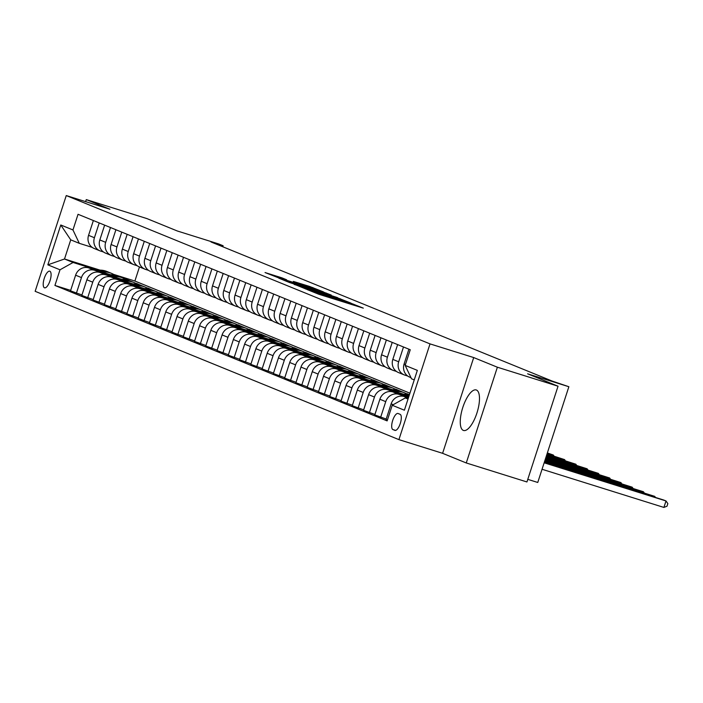 <?xml version="1.0" encoding="UTF-8"?>
<svg xmlns="http://www.w3.org/2000/svg" width="703" height="703" viewBox="0 0 703 703"><rect width="100%" height="100%" fill="white"/><g stroke="black" fill="none" stroke-linecap="round" stroke-linejoin="round"><path stroke-width="1.05" d="M307.149 289.574L318.767 294.241L363.302 308.134L351.456 303.441L307.149 289.574M463.312 430.403A21.231 7.575 -72.6 0 0 463.532 430.473A21.231 7.575 -72.6 0 0 477.003 412.784A21.231 7.575 -72.6 0 0 476.432 390.033A21.231 7.575 -72.6 0 0 476.221 389.954A21.231 7.575 -72.6 0 0 462.741 407.652A21.231 7.575 -72.6 0 0 463.312 430.403M44.465 287.782A8.708 3.102 -72.6 0 0 44.553 287.817A8.708 3.102 -72.6 0 0 50.08 280.559A8.708 3.102 -72.6 0 0 49.843 271.226A8.708 3.102 -72.6 0 0 49.755 271.191A8.708 3.102 -72.6 0 0 44.227 278.45A8.708 3.102 -72.6 0 0 44.465 287.782M281.991 277.878L265.04 272.544L278.906 277.984L323.433 291.877L309.566 286.437L293.379 281.42L313.213 288.617L284.987 279.776L275.822 276.604L286.613 279.785L281.991 277.878L281.841 278.344M497.373 367.212L473.708 357.563L442.6 453.312L466.265 462.961L497.373 367.212L558.041 386.211L527.61 373.811L568.868 386.729L552.224 381.088L210.997 241.964L223.132 245.76L218.624 243.923L177.367 231.006L146.945 218.598L86.276 199.599L85.617 201.629M473.708 357.563L430.025 343.89L66.258 195.566L109.94 209.248L86.276 199.599M294.214 284.232L306.429 289.205L350.955 303.098L337.089 297.659L294.153 284.425M289.399 282.492L278.801 278.151L323.327 292.044L331.227 295.058L313.643 289.97L337.414 297.571L289.399 282.492M558.041 386.211L526.934 481.959L466.265 462.961M400.095 414.322L398.109 413.513A8.436 3.005 -72.6 0 0 398.03 413.478A8.436 3.005 -72.6 0 0 392.669 420.517A8.436 3.005 -72.6 0 0 392.898 429.559L394.884 430.368A8.436 3.005 -72.6 0 0 394.972 430.394A8.436 3.005 -72.6 0 0 400.323 423.364A8.436 3.005 -72.6 0 0 400.095 414.322M430.025 343.89L398.917 439.63L35.15 291.314L66.258 195.566M414.243 379.901L411.51 378.794L405.165 365.402L410.253 349.743L78.042 214.292L72.954 229.951L79.298 243.335L70.731 239.846L64.509 258.994L73.077 262.483L97.919 270.268M405.165 365.402L417.336 370.367L404.392 410.209L392.221 405.253L405.288 397.942L408.091 398.821M70.669 290.383L54.922 285.453L387.133 420.904L392.221 405.253M54.922 285.453L60.01 269.794L47.839 264.838L60.783 224.986L72.954 229.951M527.777 479.349L537.76 482.469L568.868 386.729M442.6 453.312L398.917 439.63M222.798 246.779L223.132 245.76M405.288 397.942L408.021 399.049M139.466 266.938L134.888 281.033L409.928 393.179M134.888 281.033L113.587 274.363M100.116 270.145L64.509 258.994L47.839 264.838M123.605 278.309L125.152 279.135M129.29 280.602L125.248 278.827M81.943 294.979L70.52 290.849L75.608 275.198A10.888 10.167 -67.8 0 1 88.675 267.887L110.608 274.75M125.723 279.486L126.812 279.829M76.381 293.239L81.469 277.588A10.888 10.167 -67.8 0 1 94.536 270.277L109.185 274.864M134.879 282.905L136.417 283.722M140.556 285.198L136.523 283.423M93.209 299.575L81.794 295.445L86.882 279.794A10.888 10.167 -67.8 0 1 99.949 272.483L121.883 279.346M136.997 284.082L138.087 284.425M87.647 297.835L92.734 282.175A10.888 10.167 -67.8 0 1 105.81 274.864L120.45 279.451M146.145 287.501L147.692 288.318M151.822 289.794L147.788 288.019M104.483 304.171L93.06 300.04L98.148 284.381A10.888 10.167 -67.8 0 1 111.215 277.07L133.148 283.942M148.263 288.678L149.352 289.021M98.921 302.431L104.009 286.771A10.888 10.167 -67.8 0 1 117.076 279.46L131.725 284.047M157.419 292.096L158.957 292.914M163.096 294.39L159.063 292.615M115.749 308.766L104.325 304.636L109.413 288.977A10.888 10.167 -67.8 0 1 122.489 281.666L144.423 288.538M159.537 293.274L160.627 293.608M110.186 307.026L115.274 291.367A10.888 10.167 -67.8 0 1 128.341 284.056L142.99 288.643M168.685 296.692L170.231 297.51M174.362 298.977L170.328 297.202M127.015 313.362L115.6 309.232L120.688 293.573A10.888 10.167 -67.8 0 1 133.755 286.262L155.688 293.133M170.803 297.87L171.892 298.204M121.461 311.622L126.549 295.963A10.888 10.167 -67.8 0 1 139.616 288.652L154.265 293.239M179.95 301.288L181.497 302.105M185.636 303.573L181.594 301.798M138.289 317.958L126.865 313.828L131.953 298.169A10.888 10.167 -67.8 0 1 145.02 290.857L166.954 297.729M182.068 302.457L183.158 302.8M132.726 316.209L137.814 300.559A10.888 10.167 -67.8 0 1 150.881 293.248L165.53 297.835M191.225 305.884L192.771 306.701M196.902 308.169L192.868 306.394M149.554 322.545L138.139 318.415L143.227 302.765A10.888 10.167 -67.8 0 1 156.294 295.453L178.228 302.325M193.343 307.053L194.432 307.396M144.001 320.805L149.08 305.155A10.888 10.167 -67.8 0 1 162.156 297.844L176.796 302.431M202.49 310.471L204.037 311.297M208.167 312.765L204.134 310.99M160.829 327.141L149.405 323.011L154.493 307.36A10.888 10.167 -67.8 0 1 167.56 300.049L189.494 306.912M204.608 311.649L205.698 311.991M155.266 325.401L160.354 309.751A10.888 10.167 -67.8 0 1 173.421 302.439L188.07 307.026M213.765 315.067L215.303 315.893M219.441 317.361L215.408 315.585M172.094 331.737L160.671 327.607L165.759 311.956A10.888 10.167 -67.8 0 1 178.834 304.645L200.768 311.508M215.883 316.245L216.972 316.587M166.532 329.997L171.62 314.338A10.888 10.167 -67.8 0 1 184.696 307.035L199.336 311.622M225.03 319.663L226.577 320.48M230.707 321.956L226.674 320.181M183.36 336.333L171.945 332.203L177.033 316.543A10.888 10.167 -67.8 0 1 190.1 309.241L212.034 316.104M227.148 320.84L228.238 321.183M177.806 334.593L182.894 318.934A10.888 10.167 -67.8 0 1 195.961 311.622L210.61 316.209M236.296 324.259L237.842 325.076M241.981 326.552L237.939 324.777M194.634 340.929L183.211 336.799L188.299 321.139A10.888 10.167 -67.8 0 1 201.366 313.828L223.299 320.7M238.414 325.436L239.512 325.779M189.072 339.189L194.16 323.529A10.888 10.167 -67.8 0 1 207.227 316.218L221.876 320.805M247.57 328.855L249.117 329.672M253.247 331.139L249.214 329.364M205.9 345.524L194.485 341.394L199.573 325.735A10.888 10.167 -67.8 0 1 212.64 318.424L234.574 325.296M249.688 330.032L250.778 330.366M200.346 343.785L205.425 328.125A10.888 10.167 -67.8 0 1 218.501 320.814L233.141 325.401M258.836 333.45L260.382 334.268M264.513 335.735L260.479 333.96M217.174 350.12L205.751 345.99L210.838 330.331A10.888 10.167 -67.8 0 1 223.906 323.02L245.839 329.892M260.954 334.619L262.043 334.962M211.612 348.372L216.7 332.721A10.888 10.167 -67.8 0 1 229.767 325.41L244.416 329.997M270.11 338.046L271.648 338.864M275.787 340.331L271.753 338.556M228.44 354.716L217.025 350.577L222.104 334.927A10.888 10.167 -67.8 0 1 235.18 327.616L257.113 334.487M272.228 339.215L273.318 339.558M222.877 352.968L227.965 337.317A10.888 10.167 -67.8 0 1 241.041 330.006L255.681 334.593M281.376 342.633L282.922 343.459M287.052 344.927L283.019 343.152M239.705 359.303L228.29 355.173L233.378 339.523A10.888 10.167 -67.8 0 1 246.445 332.211L268.379 339.083M283.494 343.811L284.583 344.154M234.152 357.563L239.24 341.913A10.888 10.167 -67.8 0 1 252.307 334.602L266.955 339.189M292.641 347.229L294.188 348.055M298.327 349.523L294.285 347.748M250.98 363.899L239.556 359.769L244.644 344.119A10.888 10.167 -67.8 0 1 257.711 336.807L279.645 343.67M294.768 348.407L295.858 348.75M245.417 362.159L250.505 346.509A10.888 10.167 -67.8 0 1 263.572 339.197L278.221 343.785M303.916 351.825L305.462 352.642M309.592 354.119L305.559 352.344M262.245 368.495L250.83 364.365L255.918 348.714A10.888 10.167 -67.8 0 1 268.985 341.403L290.919 348.266M306.033 353.003L307.123 353.345M256.692 366.755L261.771 351.096A10.888 10.167 -67.8 0 1 274.847 343.793L289.487 348.372M315.181 356.421L316.728 357.238M320.858 358.715L316.825 356.939M273.52 373.091L262.096 368.961L267.184 353.301A10.888 10.167 -67.8 0 1 280.251 345.99L302.185 352.862M317.299 357.599L318.389 357.941M267.957 371.351L273.045 355.692A10.888 10.167 -67.8 0 1 286.112 348.38L300.761 352.968M326.456 361.017L327.993 361.834M332.132 363.31L328.099 361.535M284.785 377.687L273.37 373.557L278.45 357.897A10.888 10.167 -67.8 0 1 291.525 350.586L313.459 357.458M328.573 362.194L329.663 362.537M279.223 375.947L284.311 360.288A10.888 10.167 -67.8 0 1 297.387 352.976L312.027 357.563M337.721 365.613L339.268 366.43M343.398 367.897L339.364 366.122M296.051 382.283L284.636 378.152L289.724 362.493A10.888 10.167 -67.8 0 1 302.791 355.182L324.724 362.054M339.839 366.79L340.929 367.124M290.497 380.543L295.585 364.883A10.888 10.167 -67.8 0 1 308.652 357.572L323.301 362.159M348.987 370.209L350.533 371.026M354.672 372.493L350.63 370.718M307.325 386.878L295.901 382.748L300.989 367.089A10.888 10.167 -67.8 0 1 314.065 359.778L335.99 366.65M351.113 371.377L352.203 371.72M301.763 385.13L306.851 369.479A10.888 10.167 -67.8 0 1 319.918 362.168L334.566 366.755M360.261 374.804L361.808 375.622M365.938 377.089L361.904 375.314M318.591 391.466L307.176 387.335L312.264 371.685A10.888 10.167 -67.8 0 1 325.331 364.374L347.264 371.246M362.379 375.973L363.469 376.316M313.037 389.726L318.116 374.075A10.888 10.167 -67.8 0 1 331.192 366.764L345.841 371.351M371.527 379.392L373.073 380.218M377.212 381.685L373.17 379.91M329.865 396.061L318.441 391.931L323.529 376.281A10.888 10.167 -67.8 0 1 336.596 368.97L358.53 375.833M373.644 380.569L374.734 380.912M324.303 394.321L329.391 378.671A10.888 10.167 -67.8 0 1 342.458 371.36L357.106 375.947M382.801 383.987L384.339 384.813M388.478 386.281L384.444 384.506M341.131 400.657L329.716 396.527L334.795 380.877A10.888 10.167 -67.8 0 1 347.871 373.565L369.804 380.428M384.919 385.165L386.009 385.508M335.568 398.917L340.656 383.267A10.888 10.167 -67.8 0 1 353.732 375.956L368.372 380.543M394.067 388.583L395.613 389.4M399.743 390.877L395.71 389.102M352.405 405.253L340.981 401.123L346.069 385.472A10.888 10.167 -67.8 0 1 359.136 378.161L381.07 385.024M396.184 389.761L397.274 390.103M346.843 403.513L351.931 387.854A10.888 10.167 -67.8 0 1 364.998 380.543L379.646 385.13M405.332 393.179L406.879 393.996M409.436 394.691L406.975 393.698M363.671 409.849L352.247 405.719L357.335 390.06A10.888 10.167 -67.8 0 1 370.411 382.748L392.336 389.62M407.459 394.357L408.548 394.699M358.108 408.109L363.196 392.45A10.888 10.167 -67.8 0 1 376.263 385.139L390.912 389.726M374.936 414.445L363.521 410.315L368.609 394.655A10.888 10.167 -67.8 0 1 381.676 387.344L403.61 394.216M369.383 412.705L374.462 397.046A10.888 10.167 -67.8 0 1 387.538 389.734L402.186 394.321M386.211 419.041L374.787 414.911L379.875 399.251A10.888 10.167 -67.8 0 1 392.942 391.94L408.724 396.879M380.648 417.301L385.736 401.641A10.888 10.167 -67.8 0 1 398.803 394.33L408.557 397.388M387.415 420.051L386.061 419.506L391.14 403.847A10.888 10.167 -67.8 0 1 404.216 396.536L408.408 397.854M407.714 376.026L405.025 375.182A10.888 10.167 -67.8 0 1 404.278 374.91A10.888 10.167 -67.8 0 1 398.68 361.79L403.496 346.983M396.439 371.43L393.759 370.586A10.888 10.167 -67.8 0 1 393.012 370.323A10.888 10.167 -67.8 0 1 387.415 357.194L392.221 342.396M385.174 366.834L382.485 365.991A10.888 10.167 -67.8 0 1 381.738 365.727A10.888 10.167 -67.8 0 1 376.149 352.598L380.956 337.8M373.908 362.238L371.219 361.395A10.888 10.167 -67.8 0 1 370.472 361.131A10.888 10.167 -67.8 0 1 364.875 348.011L369.681 333.204M362.634 357.642L359.954 356.808A10.888 10.167 -67.8 0 1 359.207 356.535A10.888 10.167 -67.8 0 1 353.609 343.416L358.416 328.609M351.368 353.047L348.679 352.212A10.888 10.167 -67.8 0 1 347.932 351.939A10.888 10.167 -67.8 0 1 342.335 338.82L347.15 324.013M340.094 348.451L337.414 347.616A10.888 10.167 -67.8 0 1 336.667 347.344A10.888 10.167 -67.8 0 1 331.069 334.224L335.876 319.417M328.828 343.864L326.139 343.02A10.888 10.167 -67.8 0 1 325.392 342.748A10.888 10.167 -67.8 0 1 319.795 329.628L324.61 314.821M317.563 339.268L314.874 338.424A10.888 10.167 -67.8 0 1 314.127 338.152A10.888 10.167 -67.8 0 1 308.529 325.032L313.336 310.234M306.288 334.672L303.608 333.828A10.888 10.167 -67.8 0 1 302.861 333.565A10.888 10.167 -67.8 0 1 297.264 320.436L302.07 305.638M295.023 330.076L292.334 329.232A10.888 10.167 -67.8 0 1 291.587 328.969A10.888 10.167 -67.8 0 1 285.989 315.84L290.805 301.042M283.748 325.48L281.068 324.637A10.888 10.167 -67.8 0 1 280.321 324.373A10.888 10.167 -67.8 0 1 274.724 311.253L279.53 296.446M272.483 320.884L269.794 320.05A10.888 10.167 -67.8 0 1 269.047 319.777A10.888 10.167 -67.8 0 1 263.449 306.657L268.265 291.85M261.217 316.288L258.528 315.454A10.888 10.167 -67.8 0 1 257.781 315.181A10.888 10.167 -67.8 0 1 252.184 302.062L256.99 287.255M249.943 311.701L247.263 310.858A10.888 10.167 -67.8 0 1 246.516 310.585A10.888 10.167 -67.8 0 1 240.918 297.466L245.725 282.659M238.677 307.106L235.988 306.262A10.888 10.167 -67.8 0 1 235.241 305.99A10.888 10.167 -67.8 0 1 229.644 292.87L234.459 278.063M227.403 302.51L224.723 301.666A10.888 10.167 -67.8 0 1 223.976 301.394A10.888 10.167 -67.8 0 1 218.378 288.274L223.185 273.476M216.137 297.914L213.448 297.07A10.888 10.167 -67.8 0 1 212.701 296.807A10.888 10.167 -67.8 0 1 207.104 283.678L211.919 268.88M204.872 293.318L202.183 292.474A10.888 10.167 -67.8 0 1 201.436 292.211A10.888 10.167 -67.8 0 1 195.838 279.091L200.645 264.284M193.597 288.722L190.917 287.879A10.888 10.167 -67.8 0 1 190.162 287.615A10.888 10.167 -67.8 0 1 184.573 274.495L189.379 259.688M182.332 284.126L179.643 283.291A10.888 10.167 -67.8 0 1 178.896 283.019A10.888 10.167 -67.8 0 1 173.298 269.899L178.114 255.092M171.057 279.53L168.377 278.696A10.888 10.167 -67.8 0 1 167.63 278.423A10.888 10.167 -67.8 0 1 162.033 265.303L166.839 250.496M159.792 274.943L157.103 274.1A10.888 10.167 -67.8 0 1 156.356 273.827A10.888 10.167 -67.8 0 1 150.758 260.708L155.574 245.901M148.526 270.347L145.837 269.504A10.888 10.167 -67.8 0 1 145.09 269.231A10.888 10.167 -67.8 0 1 139.493 256.112L144.3 241.305M137.252 265.752L134.572 264.908A10.888 10.167 -67.8 0 1 133.816 264.644A10.888 10.167 -67.8 0 1 128.227 251.516L133.034 236.718M125.986 261.156L123.297 260.312A10.888 10.167 -67.8 0 1 122.55 260.048A10.888 10.167 -67.8 0 1 116.953 246.92L121.768 232.122M114.712 256.56L112.032 255.716A10.888 10.167 -67.8 0 1 111.285 255.453A10.888 10.167 -67.8 0 1 105.687 242.333L110.494 227.526M103.446 251.964L100.757 251.129A10.888 10.167 -67.8 0 1 100.011 250.857A10.888 10.167 -67.8 0 1 94.413 237.737L99.228 222.93M92.181 247.368L79.298 243.335M407.046 398.487A10.888 10.167 -67.8 0 1 408.188 398.539M410.965 377.643L409.691 377.116A10.888 10.167 -67.8 0 1 404.093 363.996L408.9 349.189M404.278 374.91L398.416 372.528A10.888 10.167 -67.8 0 1 392.819 359.4L397.634 344.602M393.012 370.323L387.151 367.933A10.888 10.167 -67.8 0 1 381.553 354.804L386.36 340.006M381.738 365.727L375.885 363.337A10.888 10.167 -67.8 0 1 370.288 350.217L375.094 335.41M370.472 361.131L364.611 358.741A10.888 10.167 -67.8 0 1 359.013 345.621L363.829 330.814M359.207 356.535L353.345 354.145A10.888 10.167 -67.8 0 1 347.748 341.025L352.555 326.218M347.932 351.939L342.071 349.549A10.888 10.167 -67.8 0 1 336.473 336.429L341.289 321.623M336.667 347.344L330.805 344.953A10.888 10.167 -67.8 0 1 325.208 331.834L330.015 317.027M325.392 342.748L319.531 340.357A10.888 10.167 -67.8 0 1 313.942 327.238L318.749 312.44M314.127 338.152L308.266 335.77A10.888 10.167 -67.8 0 1 302.668 322.642L307.483 307.844M302.861 333.565L297 331.175A10.888 10.167 -67.8 0 1 291.402 318.046L296.209 303.248M291.587 328.969L285.726 326.579A10.888 10.167 -67.8 0 1 280.128 313.459L284.943 298.652M280.321 324.373L274.46 321.983A10.888 10.167 -67.8 0 1 268.862 308.863L273.669 294.056M269.047 319.777L263.186 317.387A10.888 10.167 -67.8 0 1 257.597 304.267L262.404 289.46M257.781 315.181L251.92 312.791A10.888 10.167 -67.8 0 1 246.322 299.671L251.138 284.864M246.516 310.585L240.654 308.195A10.888 10.167 -67.8 0 1 235.057 295.075L239.864 280.269M235.241 305.99L229.38 303.599A10.888 10.167 -67.8 0 1 223.782 290.48L228.598 275.681M223.976 301.394L218.115 299.012A10.888 10.167 -67.8 0 1 212.517 285.884L217.324 271.086M212.701 296.807L206.84 294.416A10.888 10.167 -67.8 0 1 201.251 281.297L206.058 266.49M201.436 292.211L195.575 289.821A10.888 10.167 -67.8 0 1 189.977 276.701L194.793 261.894M190.162 287.615L184.309 285.225A10.888 10.167 -67.8 0 1 178.711 272.105L183.518 257.298M178.896 283.019L173.035 280.629A10.888 10.167 -67.8 0 1 167.437 267.509L172.253 252.702M167.63 278.423L161.769 276.033A10.888 10.167 -67.8 0 1 156.171 262.913L160.978 248.106M156.356 273.827L150.495 271.437A10.888 10.167 -67.8 0 1 144.906 258.317L149.713 243.51M145.09 269.231L139.229 266.85A10.888 10.167 -67.8 0 1 133.632 253.721L138.447 238.923M133.816 264.644L127.964 262.254A10.888 10.167 -67.8 0 1 122.366 249.126L127.173 234.327M122.55 260.048L116.689 257.658A10.888 10.167 -67.8 0 1 111.092 244.539L115.907 229.732M111.285 255.453L105.424 253.062A10.888 10.167 -67.8 0 1 99.826 239.943L104.633 225.136M100.011 250.857L94.149 248.467A10.888 10.167 -67.8 0 1 88.56 235.347L93.367 220.54M73.077 262.483L60.01 269.794M60.783 224.986L70.731 239.846M305.524 288.748L346.597 301.631L309.03 289.46L303.731 287.966L305.471 288.907M294.135 283.494L310.471 289.003L294.135 283.494M542.048 469.27L663.904 507.434L666.005 500.958L663.746 500.044L544.21 462.609M544.148 462.802L666.005 500.958L667.85 503.612L667.006 506.204L663.904 507.434M544.465 461.836L654.73 496.371L544.526 461.643M654.484 497.144L654.73 496.371L655.495 497.46M406.492 396.184A20.826 19.447 -67.8 0 1 408.997 396.044M401.061 394.48A20.826 19.447 -67.8 0 1 409.366 394.91M404.418 395.534A20.826 19.447 -67.8 0 1 409.181 395.464M409.269 395.191A20.826 19.447 112.2 0 0 403.118 395.13M544.781 460.869L643.465 491.775L544.843 460.676M643.21 492.548L643.465 491.775L644.22 492.865M395.227 391.589A20.826 19.447 -67.8 0 1 404.462 392.792A20.826 19.447 -67.8 0 1 407.705 394.515M389.796 389.893A20.826 19.447 -67.8 0 1 399.954 390.956L401.668 391.659A20.826 19.447 112.2 0 0 391.843 390.534M393.144 390.938A20.826 19.447 -67.8 0 1 402.749 392.098L404.462 392.792M402.204 391.887A20.826 19.447 112.2 0 0 401.668 391.659M545.089 459.903L632.19 487.179L545.159 459.709M631.944 487.952L632.19 487.179L632.955 488.269M383.952 386.993A20.826 19.447 -67.8 0 1 393.197 388.205A20.826 19.447 -67.8 0 1 396.43 389.919M378.522 385.297A20.826 19.447 -67.8 0 1 388.689 386.36L390.402 387.063A20.826 19.447 112.2 0 0 380.578 385.938M381.878 386.342A20.826 19.447 -67.8 0 1 391.483 387.502L393.197 388.205M390.938 387.291A20.826 19.447 112.2 0 0 390.402 387.063M545.405 458.936L620.925 482.583L545.466 458.743M620.67 483.356L620.925 482.583L621.689 483.673M372.687 382.397A20.826 19.447 -67.8 0 1 381.922 383.61A20.826 19.447 -67.8 0 1 385.165 385.332M367.256 380.701A20.826 19.447 -67.8 0 1 377.414 381.773L379.128 382.467A20.826 19.447 112.2 0 0 369.303 381.342M370.613 381.747A20.826 19.447 -67.8 0 1 380.209 382.907L381.922 383.61M379.664 382.696A20.826 19.447 112.2 0 0 379.128 382.467M545.721 457.969L609.659 477.987L545.783 457.776M609.404 478.761L609.659 477.987L610.415 479.077M361.412 377.81A20.826 19.447 -67.8 0 1 370.657 379.014A20.826 19.447 -67.8 0 1 373.899 380.736M355.982 376.105A20.826 19.447 -67.8 0 1 366.149 377.177L367.862 377.871A20.826 19.447 112.2 0 0 358.038 376.746M359.338 377.159A20.826 19.447 -67.8 0 1 368.943 378.311L370.657 379.014M368.398 378.1A20.826 19.447 112.2 0 0 367.862 377.871M546.038 457.003L598.385 473.391L546.099 456.809M598.139 474.165L598.385 473.391L599.149 474.481M350.147 373.214A20.826 19.447 -67.8 0 1 359.382 374.418A20.826 19.447 -67.8 0 1 362.625 376.14M344.716 371.509A20.826 19.447 -67.8 0 1 354.874 372.581L356.588 373.275A20.826 19.447 112.2 0 0 346.772 372.151M348.073 372.564A20.826 19.447 -67.8 0 1 357.669 373.715L359.382 374.418M357.133 373.504A20.826 19.447 112.2 0 0 356.588 373.275M546.345 456.027L587.119 468.796L546.416 455.834M586.864 469.569L587.119 468.796L587.875 469.885M338.881 368.618A20.826 19.447 -67.8 0 1 348.117 369.822A20.826 19.447 -67.8 0 1 351.359 371.544M333.45 366.913A20.826 19.447 -67.8 0 1 343.609 367.985L345.322 368.68A20.826 19.447 112.2 0 0 335.498 367.555M336.799 367.968A20.826 19.447 -67.8 0 1 346.403 369.128L348.117 369.822M345.858 368.917A20.826 19.447 112.2 0 0 345.322 368.68M546.662 455.061L575.845 464.208L546.723 454.867M575.599 464.982L575.845 464.208L576.609 465.298M327.607 364.022A20.826 19.447 -67.8 0 1 336.851 365.226A20.826 19.447 -67.8 0 1 340.085 366.948M322.176 362.317A20.826 19.447 -67.8 0 1 332.343 363.389L334.057 364.092A20.826 19.447 112.2 0 0 324.232 362.968M325.533 363.372A20.826 19.447 -67.8 0 1 335.138 364.532L336.851 365.226M334.593 364.321A20.826 19.447 112.2 0 0 334.057 364.092M546.978 454.094L564.579 459.613L547.039 453.901M564.324 460.386L564.579 459.613L565.335 460.702M316.341 359.426A20.826 19.447 -67.8 0 1 325.577 360.63A20.826 19.447 -67.8 0 1 328.819 362.353M310.911 357.73A20.826 19.447 -67.8 0 1 321.069 358.794L322.782 359.497A20.826 19.447 112.2 0 0 312.958 358.372M314.267 358.776A20.826 19.447 -67.8 0 1 323.863 359.936L325.577 360.63M323.318 359.725A20.826 19.447 112.2 0 0 322.782 359.497M547.294 453.127L553.314 455.017L547.356 452.934M553.059 455.79L553.314 455.017L554.069 456.106M305.067 354.83A20.826 19.447 -67.8 0 1 314.311 356.034A20.826 19.447 -67.8 0 1 317.554 357.757M299.636 353.134A20.826 19.447 -67.8 0 1 309.803 354.198L311.517 354.901A20.826 19.447 112.2 0 0 301.692 353.776M302.993 354.18A20.826 19.447 -67.8 0 1 312.598 355.34L314.311 356.034M312.053 355.129A20.826 19.447 112.2 0 0 311.517 354.901M293.801 350.235A20.826 19.447 -67.8 0 1 303.037 351.447A20.826 19.447 -67.8 0 1 306.28 353.17M288.371 348.539A20.826 19.447 -67.8 0 1 298.529 349.602L300.243 350.305A20.826 19.447 112.2 0 0 290.427 349.18M291.727 349.584A20.826 19.447 -67.8 0 1 301.323 350.744L303.037 351.447M300.779 350.533A20.826 19.447 112.2 0 0 300.243 350.305M282.536 345.639A20.826 19.447 -67.8 0 1 291.771 346.851A20.826 19.447 -67.8 0 1 295.014 348.574M277.105 343.943A20.826 19.447 -67.8 0 1 287.263 345.015L288.977 345.709A20.826 19.447 112.2 0 0 279.153 344.584M280.453 344.988A20.826 19.447 -67.8 0 1 290.058 346.148L291.771 346.851M289.513 345.938A20.826 19.447 112.2 0 0 288.977 345.709M271.261 341.052A20.826 19.447 -67.8 0 1 280.506 342.256A20.826 19.447 -67.8 0 1 283.74 343.978M265.831 339.347A20.826 19.447 -67.8 0 1 275.998 340.419L277.711 341.113A20.826 19.447 112.2 0 0 267.887 339.988M269.187 340.401A20.826 19.447 -67.8 0 1 278.792 341.553L280.506 342.256M278.247 341.342A20.826 19.447 112.2 0 0 277.711 341.113M259.996 336.456A20.826 19.447 -67.8 0 1 269.231 337.66A20.826 19.447 -67.8 0 1 272.474 339.382M254.565 334.751A20.826 19.447 -67.8 0 1 264.723 335.823L266.437 336.517A20.826 19.447 112.2 0 0 256.613 335.393M257.922 335.806A20.826 19.447 -67.8 0 1 267.518 336.965L269.231 337.66M266.973 336.746A20.826 19.447 112.2 0 0 266.437 336.517M248.721 331.86A20.826 19.447 -67.8 0 1 257.966 333.064A20.826 19.447 -67.8 0 1 261.208 334.786M243.291 330.155A20.826 19.447 -67.8 0 1 253.458 331.227L255.171 331.921A20.826 19.447 112.2 0 0 245.347 330.797M246.648 331.21A20.826 19.447 -67.8 0 1 256.252 332.37L257.966 333.064M255.707 332.159A20.826 19.447 112.2 0 0 255.171 331.921M237.456 327.264A20.826 19.447 -67.8 0 1 246.691 328.468A20.826 19.447 -67.8 0 1 249.934 330.19M232.025 325.559A20.826 19.447 -67.8 0 1 242.184 326.631L243.897 327.334A20.826 19.447 112.2 0 0 234.081 326.21M235.382 326.614A20.826 19.447 -67.8 0 1 244.978 327.774L246.691 328.468M244.433 327.563A20.826 19.447 112.2 0 0 243.897 327.334M226.19 322.668A20.826 19.447 -67.8 0 1 235.426 323.872A20.826 19.447 -67.8 0 1 238.669 325.594M220.76 320.972A20.826 19.447 -67.8 0 1 230.918 322.036L232.631 322.739A20.826 19.447 112.2 0 0 222.807 321.614M224.108 322.018A20.826 19.447 -67.8 0 1 233.712 323.178L235.426 323.872M233.168 322.967A20.826 19.447 112.2 0 0 232.631 322.739M214.916 318.072A20.826 19.447 -67.8 0 1 224.16 319.285A20.826 19.447 -67.8 0 1 227.394 320.999M209.485 316.376A20.826 19.447 -67.8 0 1 219.652 317.44L221.357 318.143A20.826 19.447 112.2 0 0 211.541 317.018M212.842 317.422A20.826 19.447 -67.8 0 1 222.447 318.582L224.16 319.285M221.902 318.371A20.826 19.447 112.2 0 0 221.357 318.143M203.65 313.476A20.826 19.447 -67.8 0 1 212.886 314.689A20.826 19.447 -67.8 0 1 216.129 316.412M198.22 311.781A20.826 19.447 -67.8 0 1 208.378 312.853L210.092 313.547A20.826 19.447 112.2 0 0 200.267 312.422M201.576 312.826A20.826 19.447 -67.8 0 1 211.172 313.986L212.886 314.689M210.628 313.775A20.826 19.447 112.2 0 0 210.092 313.547M192.376 308.881A20.826 19.447 -67.8 0 1 201.62 310.093A20.826 19.447 -67.8 0 1 204.863 311.816M186.945 307.185A20.826 19.447 -67.8 0 1 197.112 308.257L198.826 308.951A20.826 19.447 112.2 0 0 189.002 307.826M190.302 308.239A20.826 19.447 -67.8 0 1 199.907 309.39L201.62 310.093M199.362 309.179A20.826 19.447 112.2 0 0 198.826 308.951M181.11 304.294A20.826 19.447 -67.8 0 1 190.346 305.497A20.826 19.447 -67.8 0 1 193.589 307.22M175.68 302.589A20.826 19.447 -67.8 0 1 185.838 303.661L187.552 304.355A20.826 19.447 112.2 0 0 177.727 303.23M179.037 303.643A20.826 19.447 -67.8 0 1 188.632 304.794L190.346 305.497M188.088 304.584A20.826 19.447 112.2 0 0 187.552 304.355M169.845 299.698A20.826 19.447 -67.8 0 1 179.08 300.902A20.826 19.447 -67.8 0 1 182.323 302.624M164.414 297.993A20.826 19.447 -67.8 0 1 174.572 299.065L176.286 299.759A20.826 19.447 112.2 0 0 166.462 298.634M167.762 299.047A20.826 19.447 -67.8 0 1 177.367 300.207L179.08 300.902M176.822 299.988A20.826 19.447 112.2 0 0 176.286 299.759M158.57 295.102A20.826 19.447 -67.8 0 1 167.815 296.306A20.826 19.447 -67.8 0 1 171.049 298.028M153.14 293.397A20.826 19.447 -67.8 0 1 163.307 294.469L165.012 295.172A20.826 19.447 112.2 0 0 155.196 294.039M156.497 294.452A20.826 19.447 -67.8 0 1 166.101 295.611L167.815 296.306M165.556 295.401A20.826 19.447 112.2 0 0 165.012 295.172M147.305 290.506A20.826 19.447 -67.8 0 1 156.541 291.71A20.826 19.447 -67.8 0 1 159.783 293.432M141.874 288.801A20.826 19.447 -67.8 0 1 152.033 289.873L153.746 290.576A20.826 19.447 112.2 0 0 143.922 289.451M145.231 289.856A20.826 19.447 -67.8 0 1 154.827 291.016L156.541 291.71M154.282 290.805A20.826 19.447 112.2 0 0 153.746 290.576M136.031 285.91A20.826 19.447 -67.8 0 1 145.275 287.114A20.826 19.447 -67.8 0 1 148.518 288.836M130.6 284.214A20.826 19.447 -67.8 0 1 140.767 285.277L142.481 285.98A20.826 19.447 112.2 0 0 132.656 284.856M133.957 285.26A20.826 19.447 -67.8 0 1 143.561 286.42L145.275 287.114M143.017 286.209A20.826 19.447 112.2 0 0 142.481 285.98M124.765 281.314A20.826 19.447 -67.8 0 1 134.001 282.527A20.826 19.447 -67.8 0 1 137.243 284.24M119.334 279.618A20.826 19.447 -67.8 0 1 129.493 280.682L131.206 281.385A20.826 19.447 112.2 0 0 121.382 280.26M122.691 280.664A20.826 19.447 -67.8 0 1 132.287 281.824L134.001 282.527M131.742 281.613A20.826 19.447 112.2 0 0 131.206 281.385M113.499 276.718A20.826 19.447 -67.8 0 1 122.735 277.931A20.826 19.447 -67.8 0 1 125.978 279.653M108.069 275.022A20.826 19.447 -67.8 0 1 118.227 276.094L119.941 276.789A20.826 19.447 112.2 0 0 110.116 275.664M111.417 276.068A20.826 19.447 -67.8 0 1 121.021 277.228L122.735 277.931M120.477 277.017A20.826 19.447 112.2 0 0 119.941 276.789M102.225 272.131A20.826 19.447 -67.8 0 1 111.461 273.335A20.826 19.447 -67.8 0 1 114.703 275.058M96.794 270.427A20.826 19.447 -67.8 0 1 106.961 271.499L108.666 272.193A20.826 19.447 112.2 0 0 98.851 271.068M100.151 271.481A20.826 19.447 -67.8 0 1 109.756 272.632L111.461 273.335M109.211 272.421A20.826 19.447 112.2 0 0 108.666 272.193M88.675 267.887L94.536 270.277M99.949 272.483L105.81 274.864M111.215 277.07L117.076 279.46M122.489 281.666L128.341 284.056M133.755 286.262L139.616 288.652M145.02 290.857L150.881 293.248M156.294 295.453L162.156 297.844M167.56 300.049L173.421 302.439M178.834 304.645L184.696 307.035M190.1 309.241L195.961 311.622M201.366 313.828L207.227 316.218M212.64 318.424L218.501 320.814M223.906 323.02L229.767 325.41M235.18 327.616L241.041 330.006M246.445 332.211L252.307 334.602M257.711 336.807L263.572 339.197M268.985 341.403L274.847 343.793M280.251 345.99L286.112 348.38M291.525 350.586L297.387 352.976M302.791 355.182L308.652 357.572M314.065 359.778L319.918 362.168M325.331 364.374L331.192 366.764M336.596 368.97L342.458 371.36M347.871 373.565L353.732 375.956M359.136 378.161L364.998 380.543M370.411 382.748L376.263 385.139M381.676 387.344L387.538 389.734M392.942 391.94L398.803 394.33M404.216 396.536L408.294 398.197M404.093 363.996L405.446 364.549M391.14 403.847L393.214 404.691M379.875 399.251L385.736 401.641M392.819 359.4L398.68 361.79M368.609 394.655L374.462 397.046M381.553 354.804L387.415 357.194M357.335 390.06L363.196 392.45M370.288 350.217L376.149 352.598M346.069 385.472L351.931 387.854M359.013 345.621L364.875 348.011M334.795 380.877L340.656 383.267M347.748 341.025L353.609 343.416M323.529 376.281L329.391 378.671M336.473 336.429L342.335 338.82M312.264 371.685L318.116 374.075M325.208 331.834L331.069 334.224M300.989 367.089L306.851 369.479M313.942 327.238L319.795 329.628M289.724 362.493L295.585 364.883M302.668 322.642L308.529 325.032M278.45 357.897L284.311 360.288M291.402 318.046L297.264 320.436M267.184 353.301L273.045 355.692M280.128 313.459L285.989 315.84M255.918 348.714L261.771 351.096M268.862 308.863L274.724 311.253M244.644 344.119L250.505 346.509M257.597 304.267L263.449 306.657M233.378 339.523L239.24 341.913M246.322 299.671L252.184 302.062M222.104 334.927L227.965 337.317M235.057 295.075L240.918 297.466M210.838 330.331L216.7 332.721M223.782 290.48L229.644 292.87M199.573 325.735L205.425 328.125M212.517 285.884L218.378 288.274M188.299 321.139L194.16 323.529M201.251 281.297L207.104 283.678M177.033 316.543L182.894 318.934M189.977 276.701L195.838 279.091M165.759 311.956L171.62 314.338M178.711 272.105L184.573 274.495M154.493 307.36L160.354 309.751M167.437 267.509L173.298 269.899M143.227 302.765L149.08 305.155M156.171 262.913L162.033 265.303M131.953 298.169L137.814 300.559M144.906 258.317L150.758 260.708M120.688 293.573L126.549 295.963M133.632 253.721L139.493 256.112M109.413 288.977L115.274 291.367M122.366 249.126L128.227 251.516M98.148 284.381L104.009 286.771M111.092 244.539L116.953 246.92M86.882 279.794L92.734 282.175M99.826 239.943L105.687 242.333M75.608 275.198L81.469 277.588M88.56 235.347L94.413 237.737M395.613 430.403L392.898 429.559M320.928 294.917L321.104 294.381M324.505 296.033L324.681 295.506M331.298 298.169L331.588 297.281M332.554 298.555L332.8 297.782M343.082 301.859L343.257 301.323M346.658 302.975L346.834 302.439M353.451 305.102L353.741 304.223M336.913 298.204L337.089 297.659M340.19 299.276L340.357 298.766M323.152 292.58L323.327 292.044M326.447 293.608L326.596 293.151M310.541 289.197L310.682 288.757M309.39 286.973L309.566 286.437M312.677 288.037L312.835 287.545M278.546 277.316L278.722 276.771M329.751 297.685L329.979 296.991M351.904 304.619L352.133 303.924"/></g></svg>
